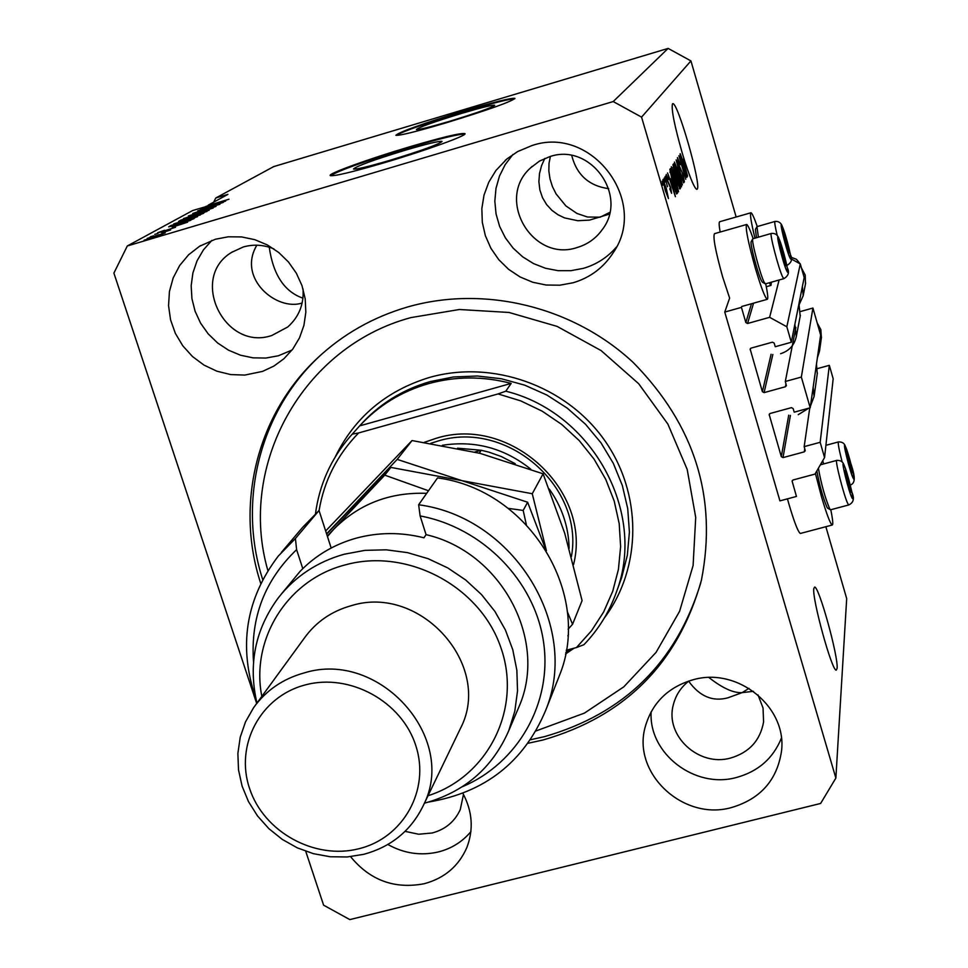 <?xml version="1.0" encoding="UTF-8"?>
<svg xmlns="http://www.w3.org/2000/svg" width="968" height="968" viewBox="0 0 968 968"><rect width="100%" height="100%" fill="white"/><g stroke="black" fill="none" stroke-linecap="round" stroke-linejoin="round"><path stroke-width="1.45" d="M741.44 307.376L724.754 312.071L779.93 500.867L796.458 496.439L792.102 481.084L793.095 479.971L814.995 474.09L824.567 457.561L820.162 442.315L804.178 446.635L805.255 450.725L804.263 451.862L783.015 457.61L781.309 456.666L769.185 414.522L770.165 413.469L791.449 407.649L793.167 408.593L794.196 412.174L810.204 407.806L801.347 377.072L785.314 381.489L786.391 385.675L785.399 386.752L764.091 392.621L762.373 391.677L750.164 349.085L751.12 348.105L772.476 342.164L774.194 343.108L775.247 346.726L791.304 342.261L786.839 326.773L769.633 317.322L747.562 323.494L745.844 322.55L741.44 307.376M746.485 224.516L714.481 233.675C712.787 236.882 715.509 251.269 722.624 276.848L729.63 298.12L724.754 312.071M779.095 280.006L769.633 317.322M791.304 342.261L804.178 277.501L800.294 263.925L786.839 326.773M800.294 263.925L791.086 258.867M795.89 327.378L785.314 381.489M800.633 311.478L812.926 308.042L801.347 377.072M812.926 308.042L820.646 335.025L810.204 407.806M809.756 407.927L804.178 446.635M824.567 457.561L833.17 378.73L829.322 365.335L820.162 442.315M829.322 365.335L817.415 368.614M461.494 113.438C434.063 121.847 419.023 127.207 416.385 129.506C418.551 129.93 429.562 127.219 449.394 121.363C477.067 112.881 492.167 107.508 494.709 105.234C492.434 104.834 481.362 107.569 461.494 113.438M405.411 150.173C373.721 159.877 356.418 166.169 353.489 169.025C356.018 169.606 368.155 166.702 389.898 160.325C421.891 150.524 439.278 144.208 442.086 141.413C439.436 140.844 427.215 143.76 405.411 150.173M409.077 146.967C368.723 158.933 327.051 173.986 330.257 175.595C334.057 176.466 352.461 172.062 385.494 162.382C426.815 150.149 468.125 135.121 464.93 133.608C460.865 132.761 442.243 137.214 409.077 146.967M464.821 134.129C459.183 133.874 440.67 138.388 409.282 147.632C365.396 161.027 339.151 170.38 330.56 175.728M464.35 110.86C422.75 123.614 399.917 131.745 395.864 135.254C399.119 135.895 415.816 131.769 445.945 122.888C488.102 109.953 511.092 101.785 514.928 98.361C511.419 97.756 494.551 101.93 464.35 110.86M514.734 98.809C509.41 98.893 492.676 103.104 464.531 111.453C426.67 123.009 403.898 130.982 396.227 135.387M269.237 247.203C273.194 274.779 284.435 291.767 302.96 298.168M708.963 677.552C722.43 688.127 733.49 693.161 742.129 692.628L749.026 688.357M837.102 668.368C838.542 656.957 818.916 585.991 814.608 587.068L813.81 588.532C811.886 598.369 831.984 671.453 836.267 670.159L837.102 668.368M550.369 156.453L549.013 163.386L548.844 170.961L549.993 178.85L552.45 186.642L556.104 193.951L565.905 205.93L577.025 213.492L587.503 217.013L600.16 217.183L609.767 212.367M697.287 189.038C701.413 184.549 677.479 101.156 672.76 103.721L672.457 103.915C671.211 109.42 674.514 125.937 682.367 153.476L685.163 162.515C690.813 179.709 694.709 188.663 696.863 189.377L697.287 189.038M608.691 188.663C589.016 185.941 576.71 174.893 571.749 155.521M215.283 239.265L199.565 246.271L188.566 254.814L179.649 265.522L173.175 277.937L169.436 291.501L168.553 305.67L170.562 319.827L175.365 333.391L182.77 345.782L192.438 356.49L203.994 365.093L216.929 371.204L230.723 374.58L244.795 375.076L262.546 371.397L273.883 366.086L283.975 358.692L292.772 349.085L299.499 337.856L303.916 325.429L305.84 312.24L305.198 298.809L301.992 285.633L296.353 273.206L288.476 262.001L278.663 252.442L267.289 244.904L254.778 239.665L241.601 236.93L228.267 236.797L215.283 239.265M211.895 240.367L203.462 249.829L197.048 260.815L192.91 272.916L191.18 285.669L191.918 298.616L195.1 311.26L200.582 323.155L208.18 333.851L217.594 342.962L228.484 350.174L240.451 355.195L253.059 357.845L265.849 358.051L278.348 355.776L292.034 350.053M350.573 856.656C370.03 880.372 394.617 889.386 424.323 883.699C444.578 878.194 458.771 866.094 466.891 847.423C473.763 829.274 472.42 811.22 462.861 793.276M387.865 844.483C404.019 853.51 420.886 855.99 438.456 851.925C451.608 848.537 462.401 841.773 470.871 831.657M693.028 679.778C668.331 687.05 652.468 702.502 645.438 726.133C631.354 772.779 683.081 821.481 731.566 807.53C760.219 799.011 776.832 780.45 781.406 751.858C787.795 707.414 737.858 666.589 693.028 679.778M651.149 711.746C648.379 753.528 694.855 789.235 736.539 777.461C758.198 771.46 773.142 758.38 781.357 738.221M531.868 145.599L517.698 151.54L506.857 158.994L495.918 170.489L488.779 182.178L484.036 195.028L481.846 208.58L482.306 222.325L485.379 235.744L490.933 248.352L498.774 259.69L508.611 269.334L520.07 276.945L532.739 282.245L546.146 285.028L559.819 285.197L573.237 282.729C590.286 277.635 603.645 267.579 613.313 252.575C649.189 201.102 591.521 124.799 531.868 145.599M512.992 154.42L505.211 164.596L499.476 176.055L495.979 188.397L494.829 201.199L496.064 214.001L499.621 226.367L505.393 237.886L513.161 248.159L522.672 256.835L533.586 263.623L545.529 268.281L558.112 270.677L570.89 270.689L583.426 268.342C596.494 264.494 607.493 257.403 616.41 247.082M800.621 533.392L800.342 533.465C798.164 532.097 794.474 522.708 789.271 505.296L787.444 498.859M830.798 509.737C832.819 519.78 833.279 524.874 832.202 525.031C830.217 523.603 826.636 514.165 821.481 496.705L815.407 473.388M720.131 232.054C718.982 225.35 718.861 221.902 719.769 221.708L750.841 212.791M754.943 238.128C751.071 222.168 749.74 213.71 750.962 212.754C752.051 213.02 754.145 217.606 757.242 226.512M753.165 238.636C749.958 229.476 747.78 224.757 746.618 224.467C745.203 227.601 748.058 241.988 755.185 267.628C761.005 287.242 765.022 297.805 767.237 299.33C768.29 298.991 767.769 293.812 765.7 283.781M528.056 743.279L543.157 739.963C625.51 716.139 678.265 662.874 701.413 580.207C717.53 497.673 694.794 425.109 633.229 362.504C573.298 306.602 484.375 284.955 407.576 306.989C372.995 317.117 342.866 334.238 317.177 358.354C256.641 414.812 234.958 505.175 260.743 583.426M549.824 156.61L539.491 161.087L530.549 167.9C495.205 199.287 532.642 262.764 577.158 247.518C587.709 244.359 596.155 238.273 602.519 229.271C628.438 195.427 590.274 142.538 549.824 156.61M609.356 214.134L589.524 220.111L577.714 220.716L564.574 217.909L558.016 214.763L551.893 210.322L546.605 204.575L542.504 197.702L539.878 189.958L538.886 181.754L539.503 173.514L541.572 165.637L544.803 158.413M688.986 680.94C680.915 687.22 675.676 695.23 673.292 704.958C664.774 735.777 698.908 767.249 730.683 758.017C749.28 752.463 760.243 740.447 763.57 721.959L763.05 708.056L758.005 694.891M753.455 691.321L742.129 692.628L727.948 697.807C712.714 701.957 699.622 696.415 688.659 681.194M405.084 831.367L418.684 834.235L432.345 832.964C445.486 829.358 454.803 821.542 460.284 809.514L463.478 794.413M273.932 248.921C263.768 244.722 253.543 244.081 243.246 246.985L231.739 252.309C188.663 277.804 224.564 351.662 271.802 335.497L287.726 327.002C298.906 317.032 304.012 304.351 303.044 288.936M302.161 302.972C277.078 311.539 236.845 278.542 256.871 245.194M736.152 217.001L690.934 60.911L668.138 48.4L273.69 166.605L215.767 198.004L213.698 202.155M208.302 205.458L229.017 199.214L205.966 206.378L225.677 201.066L201.888 208.604L211.46 204.998L192.656 210.54L127.304 245.969L113.897 273.109L256.677 703.458M305.719 851.259L323.602 905.177L349.823 919.6L820.634 803.452L835.868 778.066L641.566 117.128L613.204 101.555L127.304 245.969M685.284 172.945L680.02 154.021L686.856 177.422L680.48 160.216L685.767 179.249L678.895 155.715L685.005 173.03M678.786 165.431L677.431 157.578L680.262 164.729L678.193 160.398L678.955 165.068L683.081 174.591L684.364 181.972L681.859 175.716L683.65 179.141L682.125 172.522L678.786 165.431M682.38 184.948L676.148 159.877L683.65 182.819L676.886 162.805L682.38 184.948M674.43 162.043L678.653 172.909L681.545 186.739L677.31 175.498L674.43 162.043M671.32 166.762L675.616 177.749L678.532 191.797L674.236 180.411L671.32 166.762M670.764 178.705L675.41 196.673L667.545 172.945L670.086 179.758L670.764 178.705M662.959 185.142L662.112 181.185L662.959 185.142M825.861 526.713L846.685 598.575L835.868 778.066M690.934 60.911L641.566 117.128M665.161 190.139L662.959 179.491L666.238 188.179L668.465 198.561L665.161 190.139M664.919 182.129L664.072 178.209L664.919 182.129M667.472 186.715L664.907 176.938L667.472 186.715M666.347 179.927L665.512 176.031L666.347 179.927M667.448 181.089L666.214 174.494L668.404 179.564L666.964 177.108L667.521 180.326L670.655 187.356L671.623 193.297L669.747 188.808L670.957 190.66L670.558 188.046L667.448 181.089M672.76 183L669.844 169.448L670.413 168.589L677.576 193.031L676.62 193.963L672.76 183M674.49 172.691L672.966 164.705L673.546 163.834L680.601 187.937L679.911 188.978L674.49 172.691M683.202 159.224L687.595 176.188L680.214 153.706L682.597 160.168L683.202 159.224M208.205 205.156L227.903 194.387L215.767 198.004M668.138 48.4L613.204 101.555M218.272 204.018L200.666 209.269L223.342 202.36L202.772 209.233L219.905 204.272L197.702 210.891L218.308 204.151M197.46 212.573L192.741 213.529L202.155 210.262L195.294 212.778L197.98 212.27L216.021 206.414L197.46 212.573M209.124 210.25L188.397 215.973L213.154 208.023L191.362 215.005L209.124 210.25M183.557 218.55L207.031 211.399L183.642 218.804M173.732 223.923L197.52 216.675L173.816 224.177M172.086 226.621L187.623 222.18L172.28 227.19M147.487 239.193L144.087 240.197L147.487 239.193M154.505 236.7L147.184 238.43L165.262 232.913L154.505 236.7M153.658 235.817L150.282 236.809L153.658 235.817M161.716 232.768L170.622 229.96L161.716 232.768M158.087 233.385L154.735 234.377L158.087 233.385M161.571 231.933L157.615 232.731L164.621 230.263L161.801 231.703L175.523 227.25L161.571 231.933M178.451 224.322L168.686 226.863L170.864 225.556L193.89 218.707L178.451 224.322M183.872 220.123L178.572 221.454L180.774 220.147L203.498 213.371L183.872 220.123M162.6 233.845L149.508 237.813L162.672 234.087M180.774 224.225L172.885 226.863L180.774 224.225M171.142 226.391L170.864 225.556M190.587 219.845L171.469 225.992L190.732 220.329M194.568 217.715L176.212 223.305L194.653 217.994M181.028 220.934L180.774 220.147M200.243 214.497L192.003 217.376L200.388 214.957M190.793 217.316L181.294 220.595L190.974 217.885M204.127 212.428L186.013 217.933L204.212 212.694M219.736 202.711L212.319 205.18L219.736 202.711M771.411 282.172L770.988 285.391L769.112 282.813M667.702 195.935L663.697 182.153L667.617 195.959M673.462 189.147L671.538 181.681L671.005 182.541L673.462 189.147M670.534 181.972L671.538 181.681M676.293 193.406L677.576 193.031M676.547 190.502L671.054 171.759L671.284 176.599L672.966 182.722L675.809 190.998L676.547 190.502M669.941 172.086L671.054 171.759M670.025 172.486L670.703 172.28M677.794 188.881L675.422 178.027L672.228 169.557L674.442 180.169L677.794 188.881M679.391 188.288L680.601 187.937M679.596 185.433L677.479 178.233L677.842 182.928L679.1 186.098L679.596 185.433M676.523 178.511L677.479 178.233M676.656 175.414L674.176 166.956L674.672 172.364L676.172 176.079L676.656 175.414M673.099 167.27L674.176 166.956M673.196 167.718L673.801 167.537M680.806 183.872L678.459 173.163L675.325 164.802L677.515 175.268L680.806 183.872M674.648 165.032L675.253 164.85M685.755 169.085L683.94 162.043L683.456 162.805L685.755 169.085M683.045 162.309L683.94 162.043M788.569 252.176L787.976 246.017L782.955 231.098L788.569 252.176M788.412 251.91L789.186 252.817L787.976 246.017L782.955 231.098M774.92 221.466L756.94 226.657L758.392 237.148M756.456 237.692L755.427 229.38L756.915 226.706M786.524 246.429L787.976 246.017M783.608 235.551L784.879 235.188M851.792 472.541L850.896 465.39L846.226 451.645L851.792 472.541M851.55 472.009L852.276 472.747L850.896 465.39L846.226 451.645M822.776 460.647L823.587 463.95M821.638 464.483L821.312 463.164M849.432 465.789L850.896 465.39M846.722 455.19L847.883 454.875M850.545 491.974L849.638 484.52L844.81 470.436L850.545 491.974M850.255 491.369L851.041 492.143L849.638 484.52L844.81 470.436M827.749 508.224L827.059 507.413C822.812 497.249 819.412 485.077 816.847 470.896M818.396 468.222C821.191 483.855 824.966 497.431 829.733 508.926L830.629 509.773M848.077 484.932L849.638 484.52M845.306 474.03L846.528 473.703M785.363 265.135L784.77 258.722L779.579 243.392L780.801 250.434L785.363 265.135M785.133 264.748L786.004 265.776L784.77 258.722L779.579 243.392M762.542 282.293L761.562 280.95C758.005 274.513 749.583 242.496 751.204 241.613L752.741 238.866M771.302 233.457L752.777 238.793C750.986 239.749 760.34 275.263 764.248 282.39L765.47 283.842M783.221 259.158L784.77 258.722M780.22 247.953L781.563 247.566M424.383 442.315L435.842 438.407C510.039 414.558 592.525 490.57 573.54 564.622M571.41 556.564C584.345 486.553 506.506 419.192 437.536 441.19L430.784 443.32M536.018 730.937L584.418 713.114L623.767 686.869L656.062 652.384L679.609 611.268L693.1 565.53L695.714 517.432L687.195 469.444L667.872 424.069L638.674 383.715L601.08 350.561L557.084 326.385L508.999 312.458L459.401 309.506L410.904 317.601C302.173 346.786 237.499 465.729 267.882 570.563M700.808 582.724C676.511 662.366 624.384 713.67 544.427 736.66L530.524 739.746M565.808 652.492L570.563 649.105M505.792 391.193L498.084 393.928L520.736 400.885L542.165 411.158L561.815 424.504L579.239 440.597L594.001 459.038L605.75 479.366L614.22 501.097L619.205 523.7L620.621 546.63L618.431 569.329L612.732 591.266L603.669 611.921L591.46 630.833L576.432 647.568L583.958 644.676C598.793 629.224 609.755 611.328 616.81 590.976C646.455 511.697 592.138 412.368 505.792 391.193L511.152 383.425C483.238 376.092 455.65 376.165 428.413 383.679C401.296 391.52 378.379 405.592 359.66 425.884L349.835 436.858C330.838 459.122 319.392 484.738 315.495 513.681M498.084 393.928L358.644 432.938C337.312 454.754 324.111 480.636 319.065 510.584M576.432 647.568L566.207 650.242M358.644 432.938L352.243 434.148M262.703 579.578C237.547 501.86 259.279 412.392 319.319 356.393L320.698 355.099M511.152 383.425L359.66 425.884M442.376 445.28C474.998 440.222 504.449 448.172 530.73 469.129M549.279 489.046C561.997 507.05 568.615 526.786 569.124 548.263M515.242 463.696L501.218 456.485L488.852 452.129L481.217 450.265L457.586 448.196M479.293 453.157L481.217 450.265L474.792 452.044M255.927 698.715C238.14 646.588 245.618 599.01 278.361 555.983L295.421 538.498L319.041 510.511L302.609 527.366L281.361 552.438M428.025 795.72C488.187 776.735 522.526 708.322 500.771 647.302C479.862 586.039 407.189 547.561 345.213 564.901C287.52 579.59 250.458 639.195 261.832 696.391M256.943 703.095C248.05 664.35 255.189 629.236 278.373 597.752C295.216 576.371 317.153 561.864 344.16 554.24L364.875 550.369L386.135 549.812L407.407 552.607L428.11 558.693L447.7 567.889L465.681 579.977L481.556 594.618L494.914 611.437L505.405 629.986L512.786 649.77L516.851 670.267L517.529 690.934L514.794 711.262L508.757 730.695C492.458 767.987 464.362 792.151 424.468 803.186L424.42 803.198M459.292 730.828L460.55 728.214C493.244 665.633 420.572 583.68 351.166 605.714C331.516 611.219 315.907 622.013 304.351 638.081L255.31 705.345M358.959 848.718C403.341 837.961 430.349 789.876 415.841 745.771C401.998 701.497 349.787 672.784 305.222 684.933C260.44 696.44 234.704 745.203 249.599 788.557C263.841 832.093 314.781 860.129 358.959 848.718M304.182 672.917C379.371 649.322 458.517 738.185 423.258 805.606C411.049 830.617 391.181 846.867 363.666 854.333L347.113 856.97L330.197 856.753L313.426 853.679L297.297 847.847L282.317 839.438L268.923 828.705L257.536 815.963L248.498 801.625L242.085 786.089L238.503 769.85L237.874 753.382L240.233 737.217L245.521 721.838L253.568 707.729C266.031 690.402 282.898 678.81 304.182 672.917M517.251 710.815L518.933 706.882C548.396 640.15 501.509 551.941 426.053 534.651L423.96 537.797C401.103 532.085 378.573 532.194 356.393 538.111C334.311 544.282 315.52 555.39 300.019 571.435L280.877 594.63M462.317 786.73C518.025 763.304 552.595 702.804 543.52 641.82C534.675 580.848 482.645 527.524 420.124 515.932L418.636 504.764L437.536 477.902C529.448 489.881 592.924 594.364 559.407 675.579L557.58 680.201M418.636 504.764C514.311 517.323 580.497 626.018 545.71 710.27C524.039 761.949 485.065 792.538 428.764 802.012M295.421 538.498L296.607 549.655L302.633 568.168M296.607 549.655C264.712 580.255 250.349 617.681 253.531 661.93M426.053 534.651L420.124 515.932M331.165 548.021L319.041 510.511M568.119 629.176L572.548 624.275L582.095 600.62L564.695 533.186L543.096 473.812L532.255 493.728L461.881 480.636L397.195 459.389L412.041 440.549L479.995 453.339L543.096 473.812M546.412 550.707L532.255 493.728M572.548 624.275L567.308 611.667M325.659 530.996L412.041 440.549M397.195 459.389L326.591 533.852M326.664 534.082L390.854 467.411L461.881 480.636L527.633 502.235L545.722 549.594M426.682 493.329C389.814 492.046 358.886 503.977 333.912 529.109L327.45 536.49M526.326 524.583L523.18 510.426L508.273 508.369M428.497 490.752L384.756 475.155L327.293 536.018M384.756 475.155L390.854 467.411M523.18 510.426L527.633 502.235M567.865 635.879L568.482 634.355M805.473 283.902L805.219 275.045L801.443 267.979M802.411 286.407L803.186 295.736L799.253 304.484M794.861 324.401L796.325 336.392C794.462 345.165 789.222 350.936 780.583 353.719M798.963 303.758L800.173 316.233M821.384 337.832L820.828 329.604L817.21 323.01M819.206 345.068L819.497 351.215L817.367 357.918M813.144 387.357L814.088 396.493L810.458 406.076M808.776 408.194L798.225 414.679M816.472 364.174L817.246 373.817M751.47 303.758L745.844 322.55M753.564 303.166L747.562 323.494M750.551 348.419L750.176 349.787M771.085 354.252L762.373 391.677M772.839 354.469L764.091 392.621M785.98 383.776L785.399 386.752M769.475 413.917L769.209 415.139M788.714 415.175L781.309 456.666M790.42 415.381L783.015 457.61M804.735 448.547L804.263 451.862M792.32 480.527L792.151 481.616M679.984 169.061L680.71 168.856M789.924 257.73C793.857 266.345 785.835 233.627 782.229 226.27C778.199 217.243 786.318 250.482 789.924 257.73M777.195 235.333C775.09 226.524 774.352 221.89 774.993 221.442C778.187 221.127 780.486 222.434 781.89 225.338M853.171 478.168C856.595 485.101 848.44 451.947 845.342 446.296C841.821 438.964 850.085 472.65 853.171 478.168M842.136 461.881C838.966 449.491 837.744 442.836 838.47 441.916C841.64 441.819 843.769 442.884 844.87 445.111M851.973 497.782C855.506 504.788 847.109 470.557 843.902 464.87C840.26 457.453 848.779 492.24 851.973 497.782M848.888 504.921L848.041 504.05C844.483 498.133 834.38 458.735 836.836 460.381C840.103 460.308 842.281 461.361 843.37 463.575M786.754 270.871C790.82 279.655 782.58 245.872 778.841 238.382C774.654 229.174 783.015 263.502 786.754 270.871M783.911 278.639L782.749 277.163C778.792 269.624 769.052 232.163 771.375 233.433C774.594 233.058 776.953 234.377 778.466 237.378M616.81 590.976L621.613 577.787L627.337 555.293L629.406 532.049L627.724 508.587L622.339 485.525L613.349 463.406L600.971 442.799L585.495 424.238L567.321 408.181L546.884 395.041L524.716 385.155L501.363 378.754L477.418 376.007L453.484 376.963L430.143 381.598C402.168 389.717 378.73 404.43 359.806 425.714M335.218 456.969C354.687 417.196 386.159 390.685 429.623 377.411C492.204 359.6 565.203 385.397 603.79 439.218C642.534 492.954 642.195 567.55 604.31 618.032M573.976 648.209L565.518 654.029M800.137 263.841L796.434 259.291L790.904 257.222M200.969 245.436L199.565 246.271M645.958 724.258L645.438 726.133M507.68 158.316L505.199 160.422M800.342 533.465L832.202 525.031M741.718 306.493L767.237 299.33M319.319 356.393L317.177 358.354M532.17 166.387L530.549 167.9M673.607 703.7L673.292 704.958M232.683 251.704L231.739 252.309M766.293 286.722L770.988 285.391M676.039 191.192L675.434 191.362M680.734 183.92L680.117 184.101M675.301 164.814L674.648 165.008M678.169 160.41L677.552 160.591M786.875 265.389L787.081 265.329C791.558 262.606 792.695 259.122 790.505 254.887L781.999 225.58M850.279 485.101C859.511 481.725 850.448 464.821 845.064 445.486M825.898 445.316L838.361 441.94M827.555 508.115L830.278 509.688M830.484 509.809L848.755 504.957C853.546 502.682 854.611 498.508 851.973 492.434C848.803 478.809 846.008 469.335 843.6 464.011M820.356 464.821L836.715 460.417M762.385 282.208L765.156 283.769M765.373 283.878L783.826 278.663C788.424 275.953 789.598 272.347 787.371 267.858L778.599 237.656M423.258 805.606L460.55 728.214M508.757 730.695L518.933 706.882M545.71 710.27L559.407 675.579M800.149 263.841L796.446 259.279L790.904 257.198M805.642 283.031L803.186 295.736M800.367 315.266L796.325 336.392M821.493 337.058L819.497 351.215M817.367 372.946L814.088 396.493"/></g></svg>
